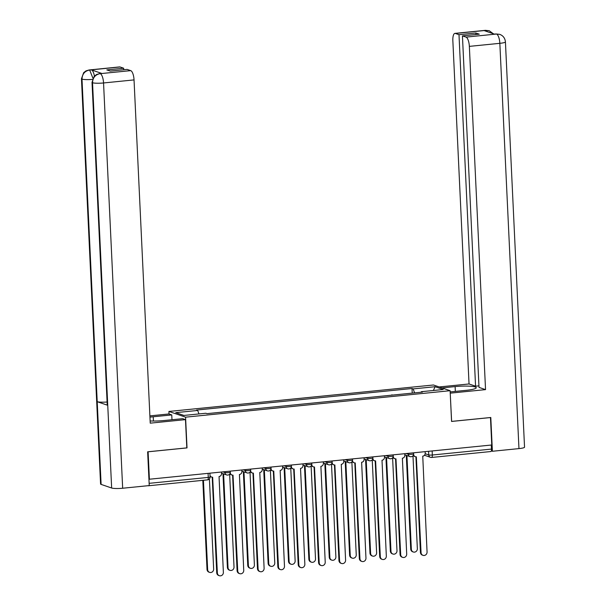 <?xml version="1.0" encoding="UTF-8"?>
<svg xmlns="http://www.w3.org/2000/svg" width="606" height="606" viewBox="0 0 606 606"><rect width="100%" height="100%" fill="white"/><g stroke="black" fill="none" stroke-linecap="round" stroke-linejoin="round"><path stroke-width="0.91" d="M169.036 413.989L168.915 411.451L185.572 417.163L450.114 390.703L451.568 421.443L490.474 417.557L491.769 444.986L149.402 479.225L148.106 451.796L187.019 447.902L185.572 417.163M450.114 390.703L433.457 384.992L168.915 411.451M148.099 485.694L148.273 485.754A2.788 0.947 -95.7 0 0 148.425 485.777A2.788 0.947 -95.7 0 0 148.675 485.633M148.932 479.066L149.402 479.225M491.292 445.031L491.489 449.091A2.788 0.947 84.3 0 1 490.792 451.538A2.788 0.947 84.3 0 1 490.648 451.515M391.862 395.157L401.217 394.218M391.847 394.824L392.597 395.082M380.848 396.256L372.228 397.119M360.479 398.293L351.859 399.157M340.11 400.331L331.49 401.195M319.741 402.369L311.12 403.232M299.372 404.407L290.751 405.262M279.002 406.444L270.382 407.3M258.626 408.474L250.013 409.338M238.256 410.512L229.644 411.376M217.887 412.55L209.275 413.413M414.58 392.885L413.156 388.9L435.093 386.711L443.251 389.507L421.314 391.703L421.132 392.226M413.156 388.9L412.019 388.514L196.571 410.057L197.707 410.451L175.77 412.641L183.929 415.443L205.866 413.247L207.01 413.64L422.458 392.097L421.314 391.703M412.231 393.12L412.019 388.514M197.707 410.451L198.957 413.943M435.093 386.711L433.388 390.499M413.61 454.432A2.788 2.591 108.9 0 0 416.345 456.81L421.056 552.596A3.204 2.985 108.9 0 0 423.018 555.331A3.204 2.985 108.9 0 0 427.063 551.998L422.746 456.166A2.788 2.591 108.9 0 0 425.223 453.152L425.154 451.652M423.018 555.331L422.39 555.111A3.204 2.985 -71.1 0 1 420.428 552.377L415.921 456.818M415.307 456.689L414.678 456.477A2.788 2.591 -71.1 0 1 413.307 455.303M406.929 455.553L411.345 549.263A3.204 2.985 108.9 0 0 413.307 551.998A3.204 2.985 108.9 0 0 417.352 548.665L412.974 455.78M413.307 551.998L412.678 551.778A3.204 2.985 -71.1 0 1 410.716 549.044L406.293 455.341M393.241 456.469A2.788 2.591 108.9 0 0 395.976 458.848L400.687 554.634A3.204 2.985 108.9 0 0 402.649 557.368A3.204 2.985 108.9 0 0 406.694 554.035L402.376 458.204A2.788 2.591 108.9 0 0 404.853 455.189L404.785 453.682M402.649 557.368L402.02 557.149A3.204 2.985 -71.1 0 1 400.058 554.414L395.551 458.856M394.938 458.727L394.309 458.515A2.788 2.591 -71.1 0 1 392.938 457.341M372.872 458.507A2.788 2.591 108.9 0 0 375.606 460.886L380.318 556.672A3.204 2.985 108.9 0 0 382.28 559.406A3.204 2.985 108.9 0 0 386.325 556.066L382.007 460.242A2.788 2.591 108.9 0 0 384.484 457.227L384.416 455.72M382.28 559.406L381.651 559.187A3.204 2.985 -71.1 0 1 379.689 556.452L375.182 460.893M374.569 460.765L373.94 460.545A2.788 2.591 -71.1 0 1 372.569 459.378M450.175 391.923L466.037 390.34A15.688 2.265 -2.7 0 0 476.248 387.726A15.688 2.265 -2.7 0 0 455.114 386.59L441.948 387.908M499.624 34.322L495.981 33.959L499.768 34.368C503.147 35.663 505.033 38.178 505.427 41.897L524.538 447.175A8.575 1.242 177.3 0 1 518.963 448.607L492.39 451.265L490.792 417.489L451.622 421.405L450.228 393.127M450.288 393.15L485.542 389.62L479.013 387.385L462.439 35.868L466.052 37.11L496.678 34.019M478.945 385.863L475.566 386.196L469.036 383.962L452.849 40.716A8.37 2.833 -95.7 0 1 454.924 33.383A8.37 2.833 -95.7 0 1 455.371 33.444L458.992 34.686L475.566 386.196M439.161 386.946L469.036 383.962M485.542 389.62L469.355 46.374A8.37 2.833 -95.7 0 0 466.052 37.11M492.39 451.265L491.307 450.894M462.439 35.868L479.278 34.178L475.831 32.997L458.992 34.686M487.262 31.656L485.982 30.436L484.217 30.611L494.663 34.194L496.42 34.019M475.831 32.997L475.907 34.519M493.246 33.709L489.277 30.77L485.86 30.391L455.371 33.444M153.424 421.034L153.22 416.776A15.688 2.265 -2.7 0 0 149.947 417.17M150.121 420.95A15.688 2.265 -2.7 0 0 164.15 420.526L182.694 418.67L185.481 419.632L150.227 423.155L134.04 79.909L103.55 82.961L122.662 488.239L149.235 485.58L147.644 451.811L186.815 447.887L185.481 419.632M153.22 416.776L171.763 414.928L168.976 413.966L149.887 415.875M171.99 419.746L171.763 414.928M120.056 66.978L89.567 70.023A8.37 2.833 84.3 0 0 89.12 69.97L119.609 66.918A8.37 2.833 84.3 0 1 120.056 66.978L123.669 68.22L123.745 69.735M122.662 488.239A8.575 1.242 177.3 0 1 111.648 488.019L107.747 405.308A8.575 1.242 177.3 0 1 107.232 404.914L92.021 82.348A8.575 1.242 177.3 0 0 92.536 82.742C92.771 77.682 95.248 74.659 99.982 73.682L130.737 70.637A8.37 2.833 84.3 0 1 134.04 79.909M107.095 402.005A8.575 1.242 177.3 0 1 97.21 401.695L101.111 484.399L111.648 488.019M101.111 484.399A8.575 1.242 177.3 0 1 100.573 484.005L81.462 78.727A8.575 1.242 177.3 0 0 81.999 79.121C82.242 74.061 84.711 71.038 89.408 70.061L91.445 69.887A8.37 2.833 84.3 0 1 94.415 76.083M92.415 79.394A8.575 1.242 177.3 0 1 81.999 79.121L97.21 401.695L107.747 405.308L92.536 82.742A8.575 1.242 177.3 0 0 103.55 82.961A8.37 2.833 -95.7 0 0 100.248 73.69M123.669 68.22L106.83 69.902L110.277 71.084L127.116 69.402L130.737 70.637M101.891 73.47L100.126 73.644L101.444 73.417A8.37 2.833 84.3 0 1 101.891 73.47L91.445 69.887M92.907 78.189L89.688 70.069M386.56 457.591L390.976 551.301A3.204 2.985 108.9 0 0 392.938 554.035A3.204 2.985 108.9 0 0 396.983 550.702L392.605 457.818M392.938 554.035L392.309 553.816A3.204 2.985 -71.1 0 1 390.347 551.081L385.924 457.371M366.191 459.628L370.607 553.339A3.204 2.985 108.9 0 0 372.569 556.073A3.204 2.985 108.9 0 0 376.614 552.74L372.235 459.856M372.569 556.073L371.94 555.853A3.204 2.985 -71.1 0 1 369.978 553.119L365.554 459.409M352.503 460.545A2.788 2.591 108.9 0 0 355.237 462.923L359.949 558.709A3.204 2.985 108.9 0 0 361.911 561.444A3.204 2.985 108.9 0 0 365.956 558.103L361.63 462.28A2.788 2.591 108.9 0 0 364.115 459.265L364.047 457.757M361.911 561.444L361.282 561.224A3.204 2.985 -71.1 0 1 359.32 558.49L354.813 462.923M354.199 462.802L353.571 462.583A2.788 2.591 -71.1 0 1 352.2 461.416M332.133 462.583A2.788 2.591 108.9 0 0 334.868 464.961L339.58 560.747A3.204 2.985 108.9 0 0 341.542 563.474A3.204 2.985 108.9 0 0 345.587 560.141L341.261 464.317A2.788 2.591 108.9 0 0 343.746 461.302L343.678 459.795M341.542 563.474L340.913 563.262A3.204 2.985 -71.1 0 1 338.951 560.527L334.444 464.961M333.83 464.84L333.202 464.62A2.788 2.591 -71.1 0 1 331.83 463.454M311.764 464.62A2.788 2.591 108.9 0 0 314.499 466.991L319.21 562.777A3.204 2.985 108.9 0 0 321.172 565.512A3.204 2.985 108.9 0 0 325.217 562.179L320.892 466.355A2.788 2.591 108.9 0 0 323.377 463.34L323.309 461.833M321.172 565.512L320.544 565.3A3.204 2.985 -71.1 0 1 318.582 562.565L314.075 466.999M313.461 466.878L312.832 466.658A2.788 2.591 -71.1 0 1 311.461 465.491M345.821 461.666L350.238 555.376A3.204 2.985 108.9 0 0 352.2 558.111A3.204 2.985 108.9 0 0 356.245 554.778L351.866 461.893M352.2 558.111L351.571 557.891A3.204 2.985 -71.1 0 1 349.609 555.157L345.185 461.446M325.445 463.704L329.869 557.414A3.204 2.985 108.9 0 0 331.83 560.149A3.204 2.985 108.9 0 0 335.875 556.808L331.497 463.931M331.83 560.149L331.202 559.929A3.204 2.985 -71.1 0 1 329.24 557.194L324.816 463.484M305.076 465.741L309.499 559.452A3.204 2.985 108.9 0 0 311.461 562.186A3.204 2.985 108.9 0 0 315.506 558.846L311.12 465.969M311.461 562.186L310.833 561.967A3.204 2.985 -71.1 0 1 308.863 559.232L304.447 465.522M291.395 466.658A2.788 2.591 108.9 0 0 294.13 469.029L298.841 564.815A3.204 2.985 108.9 0 0 300.803 567.549A3.204 2.985 108.9 0 0 304.848 564.216L300.523 468.393A2.788 2.591 108.9 0 0 303.008 465.378L302.939 463.87M300.803 567.549L300.175 567.337A3.204 2.985 -71.1 0 1 298.213 564.603L293.705 469.036M293.092 468.915L292.463 468.696A2.788 2.591 -71.1 0 1 291.085 467.529M284.706 467.779L289.13 561.489A3.204 2.985 108.9 0 0 291.092 564.224A3.204 2.985 108.9 0 0 295.137 560.883L290.751 468.006M291.092 564.224L290.456 564.004A3.204 2.985 -71.1 0 1 288.494 561.27L284.078 467.559M271.026 468.696A2.788 2.591 108.9 0 0 273.76 471.067L278.472 566.852A3.204 2.985 108.9 0 0 280.434 569.587A3.204 2.985 108.9 0 0 284.479 566.254L280.154 470.43A2.788 2.591 108.9 0 0 282.638 467.408L282.563 465.908M280.434 569.587L279.805 569.375A3.204 2.985 -71.1 0 1 277.843 566.64L273.336 471.074M272.723 470.953L272.094 470.733A2.788 2.591 -71.1 0 1 270.715 469.559M264.337 469.817L268.761 563.527A3.204 2.985 108.9 0 0 270.723 566.254A3.204 2.985 108.9 0 0 274.768 562.921L270.382 470.044M270.723 566.254L270.087 566.042A3.204 2.985 -71.1 0 1 268.125 563.307L263.708 469.597M250.657 470.733A2.788 2.591 108.9 0 0 253.384 473.104L258.103 568.89A3.204 2.985 108.9 0 0 260.065 571.625A3.204 2.985 108.9 0 0 264.11 568.292L259.785 472.468A2.788 2.591 108.9 0 0 262.269 469.445L262.193 467.946M260.065 571.625L259.436 571.413A3.204 2.985 -71.1 0 1 257.467 568.678L252.967 473.112M252.354 472.991L251.725 472.771A2.788 2.591 -71.1 0 1 250.346 471.597M243.968 471.854L248.392 565.557A3.204 2.985 108.9 0 0 250.354 568.292A3.204 2.985 108.9 0 0 254.399 564.959L250.013 472.082M250.354 568.292L249.717 568.08A3.204 2.985 -71.1 0 1 247.756 565.345L243.339 471.635M230.288 472.771A2.788 2.591 108.9 0 0 233.015 475.142L237.734 570.928A3.204 2.985 108.9 0 0 239.696 573.662A3.204 2.985 108.9 0 0 243.741 570.329L239.415 474.506A2.788 2.591 108.9 0 0 241.9 471.483L241.824 469.983M239.696 573.662L239.059 573.443A3.204 2.985 -71.1 0 1 237.097 570.716L232.59 475.149M231.984 475.028L231.348 474.809A2.788 2.591 -71.1 0 1 229.977 473.634M223.599 473.884L228.023 567.595A3.204 2.985 108.9 0 0 229.985 570.329A3.204 2.985 108.9 0 0 234.022 566.996L229.644 474.112M229.985 570.329L229.348 570.117A3.204 2.985 -71.1 0 1 227.386 567.383L222.97 473.672M210.009 475.309A2.788 2.591 108.9 0 0 212.645 477.18L217.365 572.965A3.204 2.985 108.9 0 0 219.327 575.7A3.204 2.985 108.9 0 0 223.372 572.367L219.046 476.543A2.788 2.591 108.9 0 0 221.531 473.521L221.455 472.021M219.327 575.7L218.69 575.48A3.204 2.985 -71.1 0 1 216.728 572.753L212.221 477.187M211.615 477.058L210.979 476.846A2.788 2.591 -71.1 0 1 210.047 476.263M203.434 480.27L207.646 569.632A3.204 2.985 108.9 0 0 209.615 572.367A3.204 2.985 108.9 0 0 213.653 569.034L209.403 478.907M209.615 572.367L208.979 572.155A3.204 2.985 -71.1 0 1 207.017 569.42L202.821 480.338M222.94 471.869L224.924 472.551A2.788 0.401 -2.7 0 0 228.507 472.619A2.788 0.401 -2.7 0 0 230.325 472.157L230.272 471.135M243.309 469.832L245.294 470.514A2.788 0.401 -2.7 0 0 248.877 470.582A2.788 0.401 -2.7 0 0 250.695 470.12L250.642 469.097M263.686 467.794L265.663 468.476A2.788 0.401 -2.7 0 0 269.246 468.552A2.788 0.401 -2.7 0 0 271.064 468.082L271.011 467.067M284.055 465.756L286.032 466.438A2.788 0.401 -2.7 0 0 289.615 466.514A2.788 0.401 -2.7 0 0 291.433 466.044L291.388 465.029M304.424 463.719L306.401 464.401A2.788 0.401 -2.7 0 0 309.984 464.476A2.788 0.401 -2.7 0 0 311.802 464.007L311.757 462.992M324.793 461.689L326.77 462.363A2.788 0.401 -2.7 0 0 330.353 462.439A2.788 0.401 -2.7 0 0 332.171 461.969L332.126 460.954M345.162 459.651L347.147 460.325A2.788 0.401 -2.7 0 0 350.722 460.401A2.788 0.401 -2.7 0 0 352.54 459.939L352.495 458.916M365.532 457.613L367.516 458.287A2.788 0.401 -2.7 0 0 371.099 458.363A2.788 0.401 -2.7 0 0 372.91 457.901L372.864 456.879M385.901 455.576L387.885 456.257A2.788 0.401 -2.7 0 0 391.468 456.326A2.788 0.401 -2.7 0 0 393.279 455.863L393.233 454.841M406.27 453.538L408.255 454.22A2.788 0.401 -2.7 0 0 411.838 454.288A2.788 0.401 -2.7 0 0 413.648 453.826L413.603 452.803M425.2 453.72L428.753 454.939A2.788 0.401 -2.7 0 0 432.336 455.008L491.489 449.091M428.578 451.303L428.753 454.939A2.788 2.591 -71.1 0 0 430.457 457.31A2.788 2.788 0 0 0 431.639 457.454A2.788 0.947 -95.7 0 0 432.336 455.008L432.146 450.947M224.887 471.68L224.924 472.551A2.788 2.591 108.9 0 0 227.667 475.043M245.256 469.642L245.294 470.514A2.788 2.591 108.9 0 0 248.036 473.006M265.625 467.605L265.663 468.476A2.788 2.591 108.9 0 0 268.405 470.976M285.994 465.567L286.032 466.438A2.788 2.591 108.9 0 0 288.774 468.938M306.363 463.529L306.401 464.401A2.788 2.591 108.9 0 0 309.143 466.9M326.732 461.492L326.77 462.363A2.788 2.591 108.9 0 0 329.512 464.863M347.102 459.454L347.147 460.325A2.788 2.591 108.9 0 0 349.882 462.825M367.471 457.416L367.516 458.287A2.788 2.591 108.9 0 0 370.258 460.787M387.84 455.379L387.885 456.257A2.788 2.591 108.9 0 0 390.628 458.75M408.209 453.341L408.255 454.22A2.788 2.591 108.9 0 0 410.997 456.712M208.078 473.354L208.267 477.414A2.788 0.401 -2.7 0 0 210.085 476.952L209.903 473.172M149.129 483.33L208.267 477.414A2.788 0.947 -95.7 0 1 207.578 479.861A2.788 2.788 0 0 0 210.085 476.952M207.426 479.838A2.788 0.947 -95.7 0 0 207.578 479.861L148.425 485.777M424.48 455.265L430.457 457.31A2.788 2.591 -71.1 0 0 431.495 457.432A2.788 0.947 -95.7 0 0 431.639 457.454L490.792 451.538M421.056 552.596L420.428 552.377M410.716 549.044L411.345 549.263M400.687 554.634L400.058 554.414M380.318 556.672L379.689 556.452M518.963 448.607L499.844 43.329L469.355 46.374M455.341 391.408L455.114 386.59M505.427 41.897A8.575 1.242 177.3 0 1 499.844 43.329A8.37 2.833 -95.7 0 0 496.541 34.057M454.924 33.383L485.414 30.338A8.37 2.833 84.3 0 1 485.86 30.391M390.347 551.081L390.976 551.301M369.978 553.119L370.607 553.339M359.949 558.709L359.32 558.49M339.58 560.747L338.951 560.527M319.21 562.777L318.582 562.565M349.609 555.157L350.238 555.376M329.24 557.194L329.869 557.414M308.863 559.232L309.499 559.452M298.841 564.815L298.213 564.603M288.494 561.27L289.13 561.489M278.472 566.852L277.843 566.64M268.125 563.307L268.761 563.527M258.103 568.89L257.467 568.678M247.756 565.345L248.392 565.557M237.734 570.928L237.097 570.716M227.386 567.383L228.023 567.595M217.365 572.965L216.728 572.753M207.017 569.42L207.646 569.632M404.838 454.841L409.959 456.591A2.788 2.788 0 0 0 413.648 453.826M384.469 456.871L389.59 458.628A2.788 2.788 0 0 0 393.279 455.863M364.1 458.909L369.221 460.666A2.788 2.788 0 0 0 372.91 457.901M343.731 460.946L348.851 462.704A2.788 2.788 0 0 0 352.54 459.939M323.362 462.984L328.482 464.741A2.788 2.788 0 0 0 332.171 461.969M302.992 465.022L308.113 466.779A2.788 2.788 0 0 0 311.802 464.007M282.623 467.059L287.744 468.817A2.788 2.788 0 0 0 291.433 466.044M262.254 469.097L267.375 470.854A2.788 2.788 0 0 0 271.064 468.082M241.877 471.135L246.998 472.892A2.788 2.788 0 0 0 250.695 470.12M221.508 473.172L226.629 474.93A2.788 2.788 0 0 0 230.325 472.157M495.981 33.959L494.435 34.118M485.414 30.338L489.133 30.717M89.12 69.97L86.014 70.872L83.681 72.644L81.462 78.727M99.687 73.591L96.551 74.508L94.225 76.288L92.021 82.348"/></g></svg>
